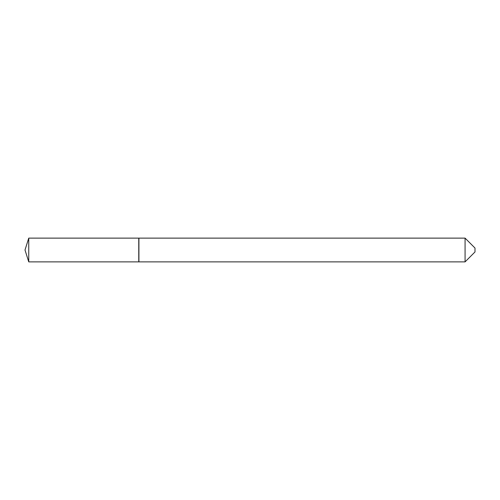 <?xml version="1.0" encoding="UTF-8"?>
<svg xmlns="http://www.w3.org/2000/svg" width="500" height="500" viewBox="0 0 500 500"><rect width="100%" height="100%" fill="white"/><g stroke="black" fill="none" stroke-linecap="round" stroke-linejoin="round"><path stroke-width="0.75" d="M28.744 238.125L28.744 261.875L138.763 261.875L138.763 238.125L28.744 238.125L25 250L28.744 261.875M465.075 238.125L475 248.05L475 251.95L465.075 261.875L465.075 238.125L138.919 238.125L138.919 261.875L465.075 261.875"/></g></svg>
